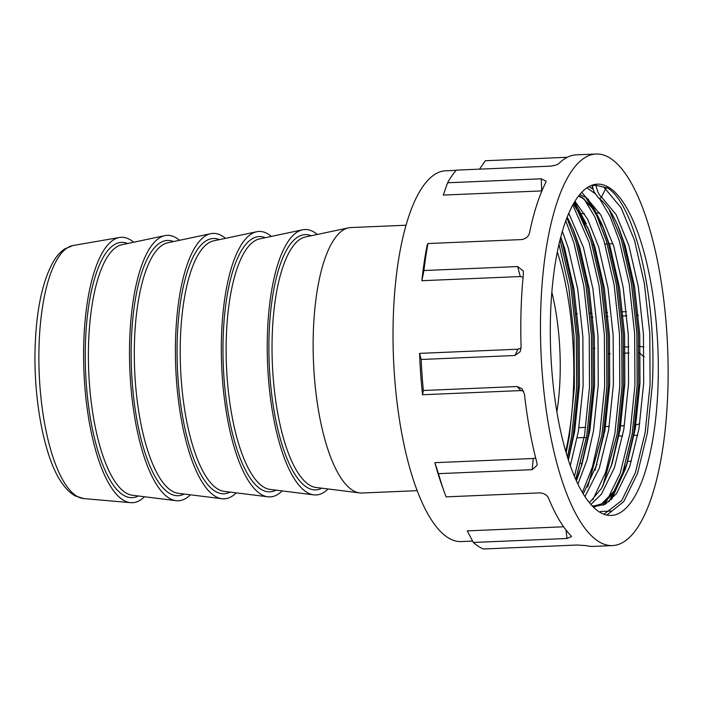 <?xml version="1.0" encoding="UTF-8"?>
<svg xmlns="http://www.w3.org/2000/svg" width="703" height="703" viewBox="0 0 703 703"><rect width="100%" height="100%" fill="white"/><g stroke="black" fill="none" stroke-linecap="round" stroke-linejoin="round"><path stroke-width="1.05" d="M423.944 270.532L421.87 280.708A185.548 59.983 -92.4 0 1 427.257 244.723L427.978 243.537A195.952 63.349 -92.4 0 0 423.944 270.532L517.654 266.56L523.217 270.84L523.419 273.66A195.952 63.349 87.6 0 0 521.081 309.636A195.952 63.349 87.6 0 0 521.108 347.133L520.15 351.72L514.86 355.507L517.97 349.215L521.09 348.073M667.85 390.78A195.952 63.349 87.6 0 0 596.012 154.01A195.952 63.349 87.6 0 0 540.756 308.802A195.952 63.349 87.6 0 0 612.585 545.572A195.952 63.349 87.6 0 0 667.85 390.78M643.992 346.887L638.974 346.394M593.543 348.319L594.843 348.266M623.825 347.036L628.825 346.825M591.601 317.281L592.866 317.229M606.742 316.64L608.016 316.587M621.883 315.999L626.848 315.788M637.032 315.357L638.298 315.304M479.551 169.151L485.29 160.75L567.295 157.279M596.012 154.01L576.337 154.845A195.952 63.349 87.6 0 0 559.017 163.36C557.497 164.766 554.518 165.697 550.062 166.163L456.344 170.126A195.952 63.349 -92.4 0 0 447.591 182.771L541.31 178.808L546.073 181.216L545.739 182.534A195.952 63.349 87.6 0 0 529.544 232.728C528.647 236.463 526.037 238.748 521.696 239.574L427.978 243.537M456.159 170.346L445.614 170.794A185.548 59.983 87.6 0 0 393.293 317.361A185.548 59.983 87.6 0 0 461.309 541.565L472.574 541.09M523.076 277.193L520.255 276.543L517.654 266.56M421.87 280.708L520.255 276.543M447.591 182.771L443.277 195.083L541.67 190.917L541.31 178.808M581.645 213.668L584.492 213.554M596.785 213.027L599.633 212.912M563.279 245.822L563.85 245.795M592.207 244.6L594.132 244.521M604.949 244.064L607.287 243.959M608.71 243.897L612.972 243.721M576.047 313.74L577.304 313.687M589.729 313.16L591.188 313.099M606.329 312.457L607.585 312.404M621.478 311.816L626.426 311.605M608.842 353.837L610.142 353.785M623.983 353.196L628.974 352.985M639.132 352.642L644.176 356.913M560.036 239.758L570.906 286.016L576.363 336.131L576.662 387.915L571.706 436.308L567.506 457.126M560.01 239.872L570.836 286.016L576.302 336.131L576.601 387.924L571.636 436.317L567.47 457.012M566.926 217.71L576.038 241.832L586.047 285.374L591.504 335.489L591.812 387.274L586.847 435.667L575.801 479.393M566.89 217.789L575.968 241.841L585.986 285.374L591.443 335.498L591.741 387.283L586.785 435.675L575.766 479.314M574.079 202.657L591.179 241.191L601.188 284.733L606.654 334.848L606.953 386.632L601.988 435.025L587.866 486.423M578.578 210.232L591.118 241.199L601.127 284.741L606.584 334.856L606.882 386.641L601.926 435.034L587.541 487.021M585.687 197.218L596.724 215.399L606.32 240.549L616.329 284.091L621.795 334.206L622.093 386L617.129 434.384L603.007 485.791M585.546 197.13L596.627 215.329L606.258 240.558L616.267 284.1L621.724 334.215L622.032 386L617.067 434.392L602.682 486.379M609.308 209.67L621.461 239.908L631.479 283.45L636.936 333.565L637.234 385.358L632.278 433.751L622.63 473.532L609.097 501.634M608.991 209.195L621.399 239.916L631.408 283.458L636.874 333.574L637.173 385.358L632.208 433.751L622.533 473.629L608.947 501.749M550.537 315.111A165.794 53.595 87.6 0 0 611.311 515.44A165.794 53.595 87.6 0 0 658.07 384.471A165.794 53.595 87.6 0 0 597.295 184.151A165.794 53.595 87.6 0 0 550.537 315.111M592.787 188.553A2.197 2.03 -57.2 0 0 592.348 188.527L592.278 185.513L595.968 185.355L607.427 187.886C634.95 204.265 657.05 298.564 652.314 384.717L647.358 433.11L637.542 473.374L623.763 501.573L606.891 515.062M592.348 188.527L592.945 188.94M588.903 186.594L592.972 189.01M639.748 423.768L634.967 425.297M578.973 427.67L585.775 427.38M605.564 426.545L609.264 426.387M619.826 425.939L624.405 425.746M580.889 463.347L582.198 463.286M627.63 461.37L631.435 461.273M600.485 511.485L611.232 511.028M612.585 545.572L592.91 546.407A195.952 63.349 87.6 0 1 586.328 545.633L577.137 545.018L483.418 548.99A195.952 63.349 -92.4 0 1 473.295 542.461L467.267 530.87L563.63 526.784M473.295 542.461L567.013 538.489L571.469 536.609L570.977 535.73A195.952 63.349 87.6 0 1 548.498 498.075C547.101 494.982 544.201 493.251 539.799 492.891L446.08 496.863A195.952 63.349 -92.4 0 1 444.595 492.838L442.038 485.711A185.548 59.983 -92.4 0 1 434.867 462.671L533.261 458.505L535.651 457.881M523.621 391.132L520.932 390.578L517.074 386.536L521.986 388.689L524.464 394.19A195.952 63.349 87.6 0 0 536.934 462.873L537.145 465.21L532.171 469.683L533.261 458.505M422.538 394.743A185.548 59.983 -92.4 0 1 419.586 353.372L421.15 359.479A195.952 63.349 -92.4 0 0 423.364 390.499L422.538 394.743L520.932 390.578M419.586 353.372L517.97 349.215M421.15 359.479L514.86 355.507M423.364 390.499L517.074 386.536M444.595 492.838A195.952 63.349 -92.4 0 1 438.452 473.655L532.171 469.683M577.233 437.837L586.487 437.451M603.077 436.748L603.824 436.712M618.218 436.106L622.656 435.913M633.359 435.465L637.797 435.271M434.867 462.671L438.452 473.655M607.427 187.886A2.197 2.03 -57.2 0 0 605.538 189.125L601.452 196.989A2.197 2.03 122.8 0 1 598.411 197.903C605.635 202.798 612.498 212.939 618.983 228.317L625.204 245.725L634.624 286.886L639.748 334.259L639.985 383.214L635.257 428.962L627.252 463.075L612.875 493.682L603.982 502.873L594.386 506.986M565.748 451.264A153.992 49.781 87.6 0 0 573.578 385.42A153.992 49.781 87.6 0 0 557.312 251.946M556.89 411.677A112.375 36.328 87.6 0 0 560.08 376.711A112.375 36.328 87.6 0 0 551.829 292.132M406 225.232L350.788 227.57A132.832 42.945 87.6 0 0 348.477 227.86A132.832 42.945 87.6 0 0 313.327 332.501A132.832 42.945 87.6 0 0 359.69 492.908A132.832 42.945 87.6 0 0 362.019 493.005L417.239 490.668M317.29 234.459A132.832 42.945 87.6 0 0 302.562 229.811A132.832 42.945 87.6 0 0 267.421 334.443A132.832 42.945 87.6 0 0 313.784 494.85A132.832 42.945 87.6 0 0 328.064 488.972M271.384 236.401A132.832 42.945 87.6 0 0 256.657 231.753A132.832 42.945 87.6 0 0 221.515 336.386A132.832 42.945 87.6 0 0 267.878 496.793A132.832 42.945 87.6 0 0 282.158 490.914M225.478 238.343A132.832 42.945 87.6 0 0 210.751 233.695A132.832 42.945 87.6 0 0 175.601 338.328A132.832 42.945 87.6 0 0 221.972 498.735A132.832 42.945 87.6 0 0 236.243 492.856M179.564 240.285A132.832 42.945 87.6 0 0 164.845 235.637A132.832 42.945 87.6 0 0 129.695 340.27A132.832 42.945 87.6 0 0 176.066 500.677A132.832 42.945 87.6 0 0 190.337 494.798M133.658 242.227A132.832 42.945 87.6 0 0 119.457 237.482A132.832 42.945 87.6 0 0 83.789 342.212A132.832 42.945 87.6 0 0 130.679 502.671A132.832 42.945 87.6 0 0 144.431 496.74M567.013 538.489L566.047 530.044M617.779 225.505L623.051 240.628L632.99 283.854L638.403 333.609L638.702 385.024L633.763 433.074L626.294 465.992M592.207 505.835L594.343 505.888L601.619 503.875L615.406 489.85L627.252 463.075L625.336 469.068L611.311 499.648M581.697 192.297L591.944 204.529L601.425 223.15L587.998 198.87M602.638 226.146L607.91 241.27L617.849 284.495L623.262 334.25L623.552 385.666L618.622 433.716L611.153 466.634M574.553 201.858L586.284 223.791M587.497 226.788L592.77 241.911L602.699 285.137L608.121 334.892L608.411 386.307L603.482 434.357L595.054 470.351L604.967 430.245L609.703 384.497L609.457 335.542L604.334 288.168L594.914 247.008L588.701 229.6L573.472 203.712M572.356 227.429L577.629 242.553L587.559 285.778L592.972 335.533L593.27 386.949L588.341 434.999L580.863 467.917M579.913 470.992L576.451 480.826M560.625 237.438L562.479 243.194L572.418 286.42L577.831 336.175L578.13 387.59L573.191 435.64L568.252 459.446M578.789 195.671L582.62 197.789L593.631 209.468L603.842 228.958L610.055 246.366L619.484 287.527L624.598 334.9L624.844 383.856L620.116 429.603L612.111 463.716L601.636 488.225L589.448 502.689M567.198 217.007L573.551 230.241L579.773 247.649L589.193 288.81L594.316 336.183L594.562 385.139L589.826 430.886L581.82 464.999L576.135 480.131M560.774 236.885L564.632 248.291L574.052 289.451L579.175 336.825L579.413 385.78L574.685 431.528L568.402 459.929M595.968 185.355A23.313 7.54 87.6 0 0 601.452 196.989L616.171 214.643L628.895 245.567L638.315 286.727L643.438 334.101L643.684 383.065L638.948 428.804L629.633 466.871L616.566 493.524L605.353 504.227L593.218 506.872M579.676 194.582L586.311 197.631L601.021 215.285L613.754 246.208L623.174 287.369L628.297 334.742L628.544 383.697L623.807 429.445L614.492 467.513L601.425 494.165L590.933 504.438M574.913 201.278L587.62 219.143L598.613 246.85L608.033 288.01L613.157 335.384L613.394 384.339L608.666 430.087L599.343 468.154L584.975 496.538M568.762 213.237L583.464 247.491L592.893 288.652L598.007 336.025L598.253 384.98L593.525 430.728L586.917 460.263L577.936 483.998M562.33 231.269L568.323 248.133L577.743 289.293L582.866 336.667L583.112 385.622L578.376 431.37L570.335 465.606M603.728 186.866A15.431 4.991 87.6 0 0 605.538 189.125L621.03 207.675L634.44 240.145L644.37 283.371L649.792 333.134L650.082 384.55L645.152 432.591L635.398 472.565L621.716 500.562L603.982 514.218M586.935 187.806L594.852 193.422M599.624 198.782L610.142 216.594L619.299 240.786L629.229 284.012L634.642 333.776L634.941 385.182L630.011 433.233L620.257 473.207L606.575 501.204L603.323 505.272M583.956 198.756L594.756 216.726L604.149 241.428L614.088 284.653L619.501 334.408L619.8 385.824L614.861 433.874L605.67 472.223L592.805 499.868M572.787 204.942L589.009 242.069L598.947 285.295L604.36 335.05L604.65 386.465L599.721 434.516L592.418 466.871L582.418 492.416M565.757 220.804L573.868 242.711L583.798 285.936L589.219 335.691L589.509 387.107L584.58 435.157L574.439 476.247M558.973 244.169L568.745 287.096L574.07 336.333L574.369 387.748L569.439 435.798L566.152 452.662M592.278 185.513A23.313 7.54 87.6 0 0 594.228 192.042L598.446 197.93M348.477 227.86L305.427 236.964A125.547 40.589 87.6 0 0 272.21 335.867A125.547 40.589 87.6 0 0 316.034 487.469L359.69 492.908M302.562 229.811L259.521 238.906A125.547 40.589 87.6 0 0 226.304 337.809A125.547 40.589 87.6 0 0 270.128 489.42L313.784 494.85M256.657 231.753L213.615 240.848A125.547 40.589 87.6 0 0 180.39 339.751A125.547 40.589 87.6 0 0 224.213 491.362L267.878 496.793M210.751 233.695L167.709 242.79A125.547 40.589 87.6 0 0 134.484 341.693A125.547 40.589 87.6 0 0 178.307 493.304L221.972 498.735M164.845 235.637L121.804 244.741A125.547 40.589 87.6 0 0 88.578 343.635A125.547 40.589 87.6 0 0 132.401 495.246L176.066 500.677M311.236 235.733A127.744 41.292 87.6 0 0 269.073 335.507A127.744 41.292 87.6 0 0 321.921 488.207M265.33 237.684A127.744 41.292 87.6 0 0 223.159 337.449A127.744 41.292 87.6 0 0 276.015 490.149M219.424 239.626A127.744 41.292 87.6 0 0 177.253 339.391A127.744 41.292 87.6 0 0 230.109 492.091M173.509 241.568A127.744 41.292 87.6 0 0 131.347 341.342A127.744 41.292 87.6 0 0 184.204 494.033M127.603 243.51A127.744 41.292 87.6 0 0 85.441 343.284A127.744 41.292 87.6 0 0 138.289 495.975M83.798 498.594L75.195 495.905C70.388 493.172 66.073 489.016 62.251 483.436C45.502 461.106 33.182 402.213 35.15 346.649C36.442 309.803 42.373 281.71 52.927 262.377C56.258 256.507 60.203 252.017 64.764 248.897L73.086 245.505A126.768 40.985 87.6 0 0 39.052 345.463A126.768 40.985 87.6 0 0 83.798 498.594L130.679 502.671M625.336 469.068L611.522 499.446M578.446 196.119L582.857 198.272L593.631 209.52L603.842 228.958L601.425 223.15M573.42 203.8L588.701 229.6M583.288 493.866L596.961 464.358M576.126 480.123L581.82 464.999M592.128 186.963L594.228 192.042M73.086 245.505L119.457 237.482"/></g></svg>
